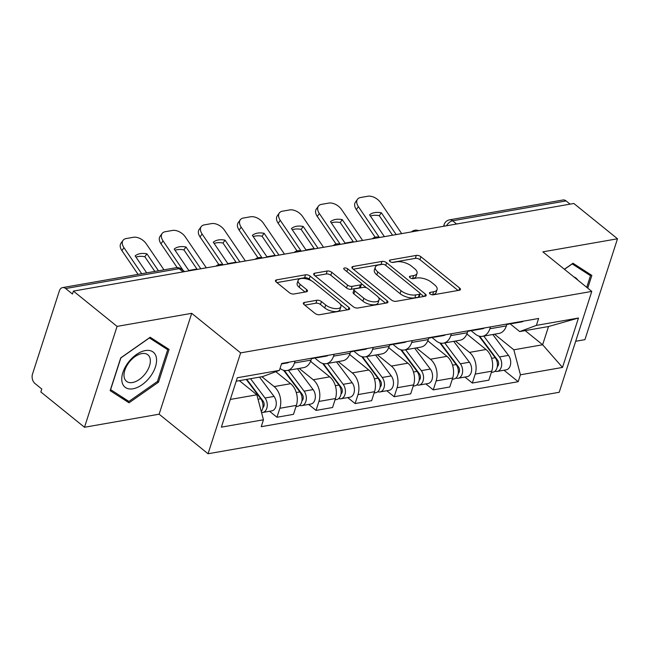 <?xml version="1.0" encoding="UTF-8"?>
<svg xmlns="http://www.w3.org/2000/svg" width="650" height="650" viewBox="0 0 650 650"><rect width="100%" height="100%" fill="white"/><g stroke="black" fill="none" stroke-linecap="round" stroke-linejoin="round"><path stroke-width="0.97" d="M430.016 293.898A2.381 1.073 17.9 0 0 433.249 294.816L459.371 290.241A3.396 1.536 17.9 0 0 460.452 289.543A3.396 1.536 17.9 0 0 459.672 288.072L420.916 256.726A3.396 1.536 17.9 0 0 416.301 255.418L390.179 259.992A2.381 1.073 17.9 0 0 389.423 260.479A2.381 1.073 17.9 0 0 389.967 261.511A2.381 1.073 17.9 0 0 393.193 262.429L396.573 261.836A10.879 4.907 17.9 0 1 411.336 266.029L414.562 268.645A10.879 4.907 17.9 0 1 417.048 273.358A10.879 4.907 17.9 0 1 413.587 275.592L410.207 276.185A2.381 1.073 17.9 0 0 409.451 276.673A2.381 1.073 17.9 0 0 409.996 277.704A2.381 1.073 17.9 0 0 413.221 278.623L416.601 278.029A10.879 4.907 17.9 0 1 431.356 282.222L434.59 284.838A10.879 4.907 17.9 0 1 437.068 289.559A10.879 4.907 17.9 0 1 433.615 291.785L430.235 292.378A2.381 1.073 17.9 0 0 429.479 292.866A2.381 1.073 17.9 0 0 430.016 293.898M304.419 302.437A3.396 1.536 17.9 0 0 303.339 303.127A3.396 1.536 17.9 0 0 304.119 304.606L314.99 313.398A3.396 1.536 17.9 0 0 319.605 314.706L348.611 309.627A3.396 1.536 17.9 0 0 349.692 308.937A3.396 1.536 17.9 0 0 348.92 307.458L310.164 276.112A3.396 1.536 17.9 0 0 305.549 274.804L276.534 279.882A3.396 1.536 17.9 0 0 275.454 280.581A3.396 1.536 17.9 0 0 276.234 282.051L289.372 292.679A3.396 1.536 17.9 0 0 293.979 293.987L306.394 291.817A3.396 1.536 17.9 0 0 307.474 291.119A3.396 1.536 17.9 0 0 306.702 289.64L300.186 284.375A9.092 4.095 17.9 0 1 298.114 280.426A9.092 4.095 17.9 0 1 304.281 278.509A9.092 4.095 17.9 0 1 313.341 282.076L338.853 302.705A9.092 4.095 17.9 0 1 340.933 306.654A9.092 4.095 17.9 0 1 334.758 308.571A9.092 4.095 17.9 0 1 325.707 305.012L321.449 301.567A3.396 1.536 17.9 0 0 316.842 300.259L304.419 302.437L303.81 304.33M240.63 352.885L191.709 313.324L117.073 326.389L73.418 291.094L573.844 203.482L617.5 238.786L542.864 251.851L591.784 291.411L240.63 352.885L208.049 453.757L559.203 392.283L591.784 291.411M391.454 300.016A3.396 1.536 17.9 0 0 396.061 301.324L425.076 296.246A3.396 1.536 17.9 0 0 426.156 295.547A3.396 1.536 17.9 0 0 425.376 294.076L386.62 262.73A3.396 1.536 17.9 0 0 382.005 261.422L352.999 266.5A3.396 1.536 17.9 0 0 351.918 267.199A3.396 1.536 17.9 0 0 352.69 268.669L391.454 300.016M386.839 302.941L357.833 308.019A3.396 1.536 17.9 0 1 353.218 306.702L314.462 275.364A3.396 1.536 17.9 0 1 313.69 273.886A3.396 1.536 17.9 0 1 314.771 273.187L327.186 271.017A3.396 1.536 17.9 0 1 331.793 272.326L347.514 285.041A3.396 1.536 17.9 0 0 352.121 286.349L360.36 284.911A3.396 1.536 17.9 0 0 361.441 284.213A3.396 1.536 17.9 0 0 360.669 282.734L344.305 269.506A2.381 1.073 17.9 0 1 343.761 268.474A2.381 1.073 17.9 0 1 345.377 267.971A2.381 1.073 17.9 0 1 347.742 268.897L387.148 300.763A3.396 1.536 17.9 0 1 387.92 302.242A3.396 1.536 17.9 0 1 386.839 302.941M117.073 326.389L84.492 427.261L40.836 391.966L41.787 389.025L34.986 383.524A6.922 4.696 -99.9 0 1 32.5 374.091L59.377 290.867A6.922 4.696 -99.9 0 1 62.579 287.592L176.036 267.727A6.922 4.696 80.1 0 1 179.132 268.669L65.666 288.535A6.922 4.696 -99.9 0 0 62.579 287.592M575.681 341.274L584.919 339.658L617.5 238.786M84.492 427.261L159.128 414.196L208.049 453.757M73.418 291.094L72.467 294.036L65.666 288.535M456.617 224.006L452.636 220.789A6.922 4.696 80.1 0 0 449.54 219.846L562.997 199.989A6.922 4.696 80.1 0 1 566.093 200.923L452.636 220.789A6.922 4.014 129 0 0 446.509 225.778M570.074 204.141L566.093 200.923M490.449 326.909L489.848 328.786A15.925 10.806 80.1 0 1 482.503 336.318L499.029 333.418A15.925 10.806 -99.9 0 0 506.374 325.894L506.984 324.017M455.471 341.047L469.495 352.389A15.925 10.806 80.1 0 1 475.215 374.075L491.749 371.183A15.925 10.806 -99.9 0 0 486.029 349.497L466.846 333.978M491.749 371.183L488.849 380.152L472.323 383.045L464.929 377.065M482.503 336.318A15.925 10.806 80.1 0 1 475.386 334.157L470.852 330.493M475.215 374.075L472.323 383.045M451.384 333.751L450.775 335.627A15.925 10.806 80.1 0 1 443.43 343.151L459.956 340.259A15.925 10.806 -99.9 0 0 467.301 332.735L467.911 330.858M425.856 383.906L433.249 389.886L449.776 386.994L452.676 378.024A15.925 10.806 -99.9 0 0 446.956 356.338L427.773 340.819M443.43 343.151A15.925 10.806 80.1 0 1 436.312 340.998L431.779 337.326M416.398 347.888L430.422 359.231A15.925 10.806 80.1 0 1 436.15 380.916L433.249 389.886M412.311 340.592L411.702 342.469A15.925 10.806 80.1 0 1 404.357 349.993L420.891 347.1A15.925 10.806 -99.9 0 0 428.236 339.576L428.837 337.691M386.783 390.748L394.176 396.727L410.711 393.835L413.603 384.865A15.925 10.806 -99.9 0 0 407.883 363.171L388.7 347.661M404.357 349.993A15.925 10.806 80.1 0 1 397.239 347.831L392.706 344.167M377.325 354.729L391.349 366.072A15.925 10.806 80.1 0 1 397.077 387.757L394.176 396.727M373.238 347.433L372.629 349.31A15.925 10.806 80.1 0 1 365.284 356.834L381.818 353.941A15.925 10.806 -99.9 0 0 389.163 346.418L389.764 344.533M347.709 397.589L355.103 403.569L371.637 400.676L374.53 391.706A15.925 10.806 -99.9 0 0 368.81 370.012L349.627 354.502M365.284 356.834A15.925 10.806 80.1 0 1 358.166 354.673L353.632 351.008M338.252 361.571L352.276 372.905A15.925 10.806 80.1 0 1 358.004 394.599L355.103 403.569M334.165 354.266L333.556 356.151A15.925 10.806 80.1 0 1 326.211 363.675L342.745 360.783A15.925 10.806 -99.9 0 0 350.09 353.251L350.691 351.374M308.636 404.43L316.03 410.41L332.564 407.509L335.457 398.548A15.925 10.806 -99.9 0 0 329.737 376.854L310.554 361.343M326.211 363.675A15.925 10.806 80.1 0 1 319.093 361.514L314.567 357.849M299.187 368.412L313.211 379.746A15.925 10.806 80.1 0 1 318.931 401.44L316.03 410.41M295.092 361.108L294.483 362.993A15.925 10.806 80.1 0 1 287.137 370.516L303.672 367.624A15.925 10.806 -99.9 0 0 311.017 360.092L311.626 358.215M269.563 411.271L276.957 417.251L293.491 414.351L296.384 405.381A15.925 10.806 -99.9 0 0 290.664 383.695L275.836 371.702M287.137 370.516A15.925 10.806 80.1 0 1 280.053 368.379M261.909 376.707L274.137 386.588A15.925 10.806 80.1 0 1 279.858 408.281L276.957 417.251M494.544 334.206L513.833 349.806L542.636 344.76L548.527 326.527L519.724 331.573L509.925 323.651M525.151 330.623L542.636 344.76L562.502 367.429L520.423 374.79L513.833 349.806M519.724 331.573L536.38 325.39L578.459 318.021L562.502 367.429M230.319 399.441L256.856 394.794L263.453 419.778L261.219 426.692L518.196 381.704L520.423 374.79M263.453 419.778L221.374 427.148L237.331 377.739L279.411 370.378L262.746 376.561L236.21 381.209M536.38 325.39L538.614 318.476L281.645 363.464L279.411 370.378M587.738 288.137L591.849 275.405L572.975 263.25L564.387 269.254M191.709 313.324L159.128 414.196M110.142 390.65L129.025 402.805L158.486 382.184L169.065 349.416L150.191 337.261L120.729 357.882L110.142 390.65M256.856 394.794L239.371 380.656M504.002 370.224L518.196 381.704M578.459 318.021L548.527 326.527M121.119 396.411L129.025 402.805M157.479 381.379L158.486 382.184M432.209 294.808L432.664 294.726A10.879 4.907 17.9 0 0 436.118 292.492L437.068 289.559M417.048 273.358L416.098 276.299A10.879 4.907 17.9 0 1 412.636 278.533L412.181 278.614M458.055 290.469L419.965 259.667A3.396 1.536 17.9 0 0 415.35 258.359L392.153 262.413M382.273 264.339A3.396 1.536 17.9 0 0 381.054 264.363L353.356 269.206M423.759 296.473L420.128 293.532M419.356 294.279A2.381 1.073 17.9 0 0 420.111 293.792A2.381 1.073 17.9 0 0 419.567 292.76L385.548 265.249A2.381 1.073 17.9 0 0 382.314 264.331L378.755 264.956A10.879 4.907 17.9 0 0 375.294 267.183A10.879 4.907 17.9 0 0 377.772 271.903L401.034 290.713A10.879 4.907 17.9 0 0 415.789 294.905L419.356 294.279L418.405 297.221A2.381 1.073 17.9 0 0 419.161 296.733L420.111 293.792M375.294 267.183L374.343 270.124A10.879 4.907 17.9 0 0 376.829 274.844L377.772 271.903M418.405 297.221L414.838 297.846A10.879 4.907 17.9 0 1 400.083 293.654L376.829 274.844M315.128 275.901L326.235 273.959L327.186 271.017M361.441 284.213L360.49 287.154A3.396 1.536 17.9 0 1 359.409 287.852L351.179 289.291A3.396 1.536 17.9 0 1 346.564 287.983L330.842 275.267A3.396 1.536 17.9 0 0 326.235 273.959M361.416 283.66L366.584 287.844M378.446 297.44L385.531 303.168M363.821 298.228A9.092 4.095 17.9 0 0 372.881 301.787A9.092 4.095 17.9 0 0 379.056 299.869A9.092 4.095 17.9 0 0 376.976 295.929L367.989 288.657A3.396 1.536 17.9 0 0 363.374 287.349L355.144 288.787A3.396 1.536 17.9 0 0 354.055 289.486A3.396 1.536 17.9 0 0 354.835 290.956L363.821 298.228L362.879 301.169A9.092 4.095 17.9 0 0 371.93 304.728A9.092 4.095 17.9 0 0 378.105 302.811L379.056 299.869M354.055 289.486L353.113 292.427A3.396 1.536 17.9 0 0 353.884 293.898L354.835 290.956M362.879 301.169L353.884 293.898M340.933 306.654L339.983 309.595A9.092 4.095 17.9 0 1 333.808 311.512A9.092 4.095 17.9 0 1 324.756 307.954L320.499 304.509A3.396 1.536 17.9 0 0 315.892 303.201L304.785 305.142M298.114 280.426L297.164 283.368A9.092 4.095 17.9 0 0 299.236 287.316L300.186 284.375M305.086 292.045L299.236 287.316M311.212 280.678L309.213 279.053A3.396 1.536 17.9 0 0 304.598 277.745L276.9 282.596M347.303 309.863L340.324 304.216M345.061 243.092L351.967 241.881A10.384 2.535 3.5 0 1 353.243 241.703M478.969 336.091L495.202 357.703A8.653 5.874 80.1 0 1 497.315 366.535A8.653 5.874 80.1 0 1 492.96 372.158L491.343 372.442M466.96 333.686L467.707 334.685M495.714 358.459L497.282 359.726M479.659 336.261L497.518 360.043A4.152 2.819 80.1 0 1 497.299 366.6M483.787 336.091L499.46 356.964A8.653 5.874 80.1 0 1 501.573 365.796A8.653 5.874 80.1 0 1 497.218 371.41A8.653 5.874 80.1 0 1 494.983 371.191M492.806 334.514L508.479 355.379A8.653 5.874 80.1 0 1 510.583 364.211A8.653 5.874 80.1 0 1 506.236 369.834L497.218 371.41M379.551 237.469L384.386 236.624A0.691 0.471 80.1 0 1 384.386 236.624L369.574 214.849A21.466 13.122 -144.4 0 1 381.347 212.794L379.275 215.686L392.559 235.219M401.692 233.618A0.691 0.471 80.1 0 1 401.668 233.594L396.159 234.561A0.691 0.471 80.1 0 1 396.159 234.561L381.347 212.794M370.411 216.076A21.466 13.122 -144.4 0 1 379.275 215.686M375.148 237.217L356.33 209.568A10.384 6.354 -144.4 0 1 355.404 202.199L357.476 199.306A10.384 6.354 35.6 0 0 358.41 206.676L356.33 209.568M401.668 233.594L380.697 202.776A10.384 6.354 35.6 0 0 367.843 196.243L360.579 197.511A10.384 6.354 35.6 0 0 357.476 199.306M379.291 237.372L358.41 206.676M510.77 323.351A8.653 5.874 -99.9 0 0 512.704 323.481A8.653 5.874 -99.9 0 0 514.475 322.701M512.704 323.481L521.722 321.896A8.653 5.874 -99.9 0 0 523.494 321.124M506.821 324.504L508.446 324.22A8.653 5.874 -99.9 0 0 510.218 323.448M305.988 249.925L312.894 248.722A10.384 2.535 3.5 0 1 314.178 248.544M439.904 342.932L456.129 364.544A8.653 5.874 80.1 0 1 458.242 373.376A8.653 5.874 80.1 0 1 453.887 378.999L452.27 379.283M427.895 340.527L428.642 341.526M456.641 365.3L458.209 366.559M440.594 343.102L458.445 366.884A4.152 2.819 80.1 0 1 458.234 373.441M444.714 342.932L460.387 363.797A8.653 5.874 80.1 0 1 462.499 372.637A8.653 5.874 80.1 0 1 458.144 378.251A8.653 5.874 80.1 0 1 455.91 378.032M453.733 341.356L469.406 362.221A8.653 5.874 80.1 0 1 471.518 371.053A8.653 5.874 80.1 0 1 467.163 376.675L458.144 378.251M266.914 256.766L273.821 255.564A10.384 2.535 3.5 0 1 275.104 255.377M400.831 349.773L417.056 371.386A8.653 5.874 80.1 0 1 419.169 380.217A8.653 5.874 80.1 0 1 414.814 385.84L413.197 386.124M388.822 347.368L389.569 348.359M417.568 372.133L419.136 373.401M401.521 349.944L419.372 373.726A4.152 2.819 80.1 0 1 419.161 380.283M405.641 349.773L421.314 370.638A8.653 5.874 80.1 0 1 423.426 379.478A8.653 5.874 80.1 0 1 419.071 385.092A8.653 5.874 80.1 0 1 416.845 384.865M414.659 348.189L430.332 369.062A8.653 5.874 80.1 0 1 432.445 377.894A8.653 5.874 80.1 0 1 428.09 383.516L419.071 385.092M577.826 280.126A22.506 13.049 129 0 0 573.828 276.892M564.468 269.327L572.203 263.908L590.492 275.689L586.731 287.332M583.472 270.002L590.492 275.689M156.349 357.654A22.506 13.049 129 0 0 136.378 354.551A22.506 13.049 129 0 0 121.981 381.704A22.506 13.049 129 0 0 141.96 384.808A22.506 13.049 129 0 0 156.349 357.654M150.183 358.954A17.038 9.88 129 0 0 147.883 354.811A17.038 9.88 129 0 0 132.137 358.987A17.038 9.88 129 0 0 124.158 377.162A17.038 9.88 129 0 0 126.457 381.306A17.038 9.88 129 0 0 142.196 377.13A17.038 9.88 129 0 0 150.183 358.954M128.911 401.432L110.622 389.651L120.876 357.906L149.419 337.927L167.716 349.7L157.454 381.452L128.911 401.432M160.688 344.021L167.716 349.7M345.337 243.49A0.691 0.471 80.1 0 1 345.321 243.466L330.501 221.691A21.466 13.122 -144.4 0 1 342.274 219.635L340.202 222.528L353.494 242.06M357.11 241.426A0.691 0.471 80.1 0 1 357.086 241.402L342.274 219.635M331.338 222.918A21.466 13.122 -144.4 0 1 340.202 222.528M336.074 244.059L317.257 216.409A10.384 6.354 -144.4 0 1 316.331 209.04L318.411 206.148A10.384 6.354 35.6 0 0 319.337 213.517L317.257 216.409M362.619 240.459A0.691 0.471 80.1 0 1 362.602 240.435L341.624 209.609A10.384 6.354 35.6 0 0 328.77 203.084L321.514 204.352A10.384 6.354 35.6 0 0 318.411 206.148M340.218 244.213L319.337 213.517M471.697 330.192A8.653 5.874 -99.9 0 0 473.631 330.314A8.653 5.874 -99.9 0 0 475.41 329.542M473.631 330.314L482.649 328.738A8.653 5.874 -99.9 0 0 484.421 327.966M467.756 331.346L469.373 331.061A8.653 5.874 -99.9 0 0 471.144 330.289M306.264 250.331A0.691 0.471 80.1 0 1 306.248 250.307L291.436 228.532A21.466 13.122 -144.4 0 1 303.201 226.468L301.129 229.369L314.421 248.901M318.037 248.268A0.691 0.471 80.1 0 1 318.012 248.243L303.201 226.468M292.264 229.759A21.466 13.122 -144.4 0 1 301.129 229.369M297.001 250.9L278.184 223.251A10.384 6.354 -144.4 0 1 277.257 215.881L279.338 212.989A10.384 6.354 35.6 0 0 280.264 220.358L278.184 223.251M318.012 248.243L323.529 247.276A0.691 0.471 80.1 0 1 323.529 247.276L302.551 216.45A10.384 6.354 35.6 0 0 289.705 209.926L282.441 211.193A10.384 6.354 35.6 0 0 279.338 212.989M301.145 251.054L280.264 220.358M432.624 337.033A8.653 5.874 -99.9 0 0 434.558 337.155A8.653 5.874 -99.9 0 0 436.337 336.383M434.558 337.155L443.576 335.579A8.653 5.874 -99.9 0 0 445.348 334.807M428.683 338.187L430.3 337.902A8.653 5.874 -99.9 0 0 432.079 337.131M227.841 263.608L234.748 262.397A10.384 2.535 3.5 0 1 236.031 262.218M361.757 356.614L377.983 378.227A8.653 5.874 80.1 0 1 380.096 387.059A8.653 5.874 80.1 0 1 375.749 392.681L374.124 392.966M349.749 354.209L350.496 355.201M378.495 378.974L380.063 380.242M362.448 356.785L380.299 380.567A4.152 2.819 80.1 0 1 380.088 387.124M366.567 356.614L382.241 377.479A8.653 5.874 80.1 0 1 384.353 386.311A8.653 5.874 80.1 0 1 380.006 391.934A8.653 5.874 80.1 0 1 377.772 391.706M375.586 355.03L391.259 375.903A8.653 5.874 80.1 0 1 393.372 384.735A8.653 5.874 80.1 0 1 389.017 390.358L380.006 391.934M188.776 270.449L195.674 269.238A10.384 2.535 3.5 0 1 196.958 269.059M322.684 363.456L338.918 385.068A8.653 5.874 80.1 0 1 341.023 393.9A8.653 5.874 80.1 0 1 336.676 399.523L335.051 399.807M310.676 361.051L311.423 362.042M339.422 385.816L340.99 387.083M323.375 363.626L341.234 387.4A4.152 2.819 80.1 0 1 341.014 393.965M327.502 363.447L343.176 384.321A8.653 5.874 80.1 0 1 345.28 393.152A8.653 5.874 80.1 0 1 340.933 398.775A8.653 5.874 80.1 0 1 338.699 398.548M336.513 361.871L352.186 382.744A8.653 5.874 80.1 0 1 354.299 391.576A8.653 5.874 80.1 0 1 349.944 397.199L340.933 398.775M283.611 370.297L299.845 391.909A8.653 5.874 80.1 0 1 301.949 400.741A8.653 5.874 80.1 0 1 297.602 406.356L295.977 406.64M300.349 392.657L301.917 393.924M284.302 370.467L302.161 394.241A4.152 2.819 80.1 0 1 301.941 400.806M288.429 370.289L304.102 391.162A8.653 5.874 80.1 0 1 306.207 399.994A8.653 5.874 80.1 0 1 301.86 405.616A8.653 5.874 80.1 0 1 299.626 405.389M297.44 368.713L313.113 389.586A8.653 5.874 80.1 0 1 315.226 398.418A8.653 5.874 80.1 0 1 310.879 404.032L301.86 405.616M262.332 257.993L267.174 257.14A0.691 0.471 80.1 0 1 267.174 257.14L252.363 235.373A21.466 13.122 -144.4 0 1 264.136 233.309L262.056 236.21L275.348 255.743M278.964 255.109A0.691 0.471 80.1 0 1 278.947 255.084L264.136 233.309M253.191 236.6A21.466 13.122 -144.4 0 1 262.056 236.21M257.928 257.741L239.111 230.092A10.384 6.354 -144.4 0 1 238.184 222.722L240.264 219.83A10.384 6.354 35.6 0 0 241.191 227.191L239.111 230.092M284.473 254.142A0.691 0.471 80.1 0 1 284.456 254.118L263.477 223.291A10.384 6.354 35.6 0 0 250.632 216.767L243.368 218.034A10.384 6.354 35.6 0 0 240.264 219.83M262.072 257.896L241.191 227.191M393.551 343.874A8.653 5.874 -99.9 0 0 395.484 343.996A8.653 5.874 -99.9 0 0 397.264 343.224M395.484 343.996L404.503 342.42A8.653 5.874 -99.9 0 0 406.274 341.648M389.61 345.028L391.227 344.744A8.653 5.874 -99.9 0 0 393.006 343.972M228.118 264.006A0.691 0.471 80.1 0 1 228.101 263.981L213.289 242.214A21.466 13.122 -144.4 0 1 225.062 240.151L222.982 243.043L236.275 262.584M239.891 261.95A0.691 0.471 80.1 0 1 239.874 261.926L225.062 240.151M214.118 243.441A21.466 13.122 -144.4 0 1 222.982 243.043M218.855 264.582L200.046 236.933A10.384 6.354 -144.4 0 1 199.111 229.564L201.191 226.663A10.384 6.354 35.6 0 0 202.118 234.033L200.046 236.933M245.399 260.983A0.691 0.471 80.1 0 1 245.383 260.959L224.412 230.132A10.384 6.354 35.6 0 0 211.559 223.6L204.295 224.876A10.384 6.354 35.6 0 0 201.191 226.663M223.007 264.729L202.118 234.033M354.477 350.716A8.653 5.874 -99.9 0 0 356.411 350.838A8.653 5.874 -99.9 0 0 358.191 350.066M356.411 350.838L365.43 349.261A8.653 5.874 -99.9 0 0 367.209 348.481M350.537 351.869L352.154 351.585A8.653 5.874 -99.9 0 0 353.933 350.805M189.044 270.847A0.691 0.471 80.1 0 1 189.028 270.822L174.216 249.056A21.466 13.122 -144.4 0 1 185.989 246.992L183.909 249.884L197.202 269.417M206.326 267.824A0.691 0.471 80.1 0 1 206.31 267.8L200.801 268.767A0.691 0.471 80.1 0 1 200.801 268.767L185.989 246.992M175.053 250.283A21.466 13.122 -144.4 0 1 183.909 249.884M177.198 267.629L160.972 243.766A10.384 6.354 -144.4 0 1 160.046 236.405L162.118 233.504A10.384 6.354 35.6 0 0 163.044 240.874L160.972 243.766M206.31 267.8L185.339 236.974A10.384 6.354 35.6 0 0 172.486 230.441L165.222 231.717A10.384 6.354 35.6 0 0 162.118 233.504M183.162 270.449L163.044 240.874M315.404 357.557A8.653 5.874 -99.9 0 0 317.338 357.679A8.653 5.874 -99.9 0 0 319.118 356.907M317.338 357.679L326.357 356.102A8.653 5.874 -99.9 0 0 328.136 355.322M311.464 358.711L313.081 358.426A8.653 5.874 -99.9 0 0 314.86 357.646M246.277 379.446L260.772 398.751A8.653 5.874 80.1 0 1 261.267 411.499M261.276 399.498L262.844 400.766M246.773 379.356L263.088 401.082A4.152 2.819 80.1 0 1 262.868 407.648M250.534 378.698L265.029 398.003A8.653 5.874 80.1 0 1 267.134 406.835A8.653 5.874 80.1 0 1 262.787 412.457A8.653 5.874 80.1 0 1 261.519 412.474M259.545 377.122L274.048 396.427A8.653 5.874 80.1 0 1 276.152 405.259A8.653 5.874 80.1 0 1 271.806 410.873L262.787 412.457M146.689 272.87L135.143 255.897A21.466 13.122 -144.4 0 1 146.916 253.833L144.836 256.726L154.846 271.44M158.462 270.806L146.916 253.833M135.98 257.124A21.466 13.122 -144.4 0 1 144.836 256.726M138.068 274.373L121.899 250.607A10.384 6.354 -144.4 0 1 120.973 243.238L123.045 240.346A10.384 6.354 35.6 0 0 123.971 247.715L121.899 250.607M163.971 269.839L146.266 243.815A10.384 6.354 35.6 0 0 133.412 237.283L126.149 238.558A10.384 6.354 35.6 0 0 123.045 240.346M141.684 273.748L123.971 247.715M281.483 363.959L287.284 362.944A8.653 5.874 -99.9 0 0 289.063 362.164M318.931 401.44L335.457 398.548M358.004 394.599L374.53 391.706M397.077 387.757L413.603 384.865M436.15 380.916L452.676 378.024M279.858 408.281L296.384 405.381M274.137 386.588L290.664 383.695M313.211 379.746L329.737 376.854M333.556 356.151L350.09 353.251M352.276 372.905L368.81 370.012M372.629 349.31L389.163 346.418M391.349 366.072L407.883 363.171M411.702 342.469L428.236 339.576M430.422 359.231L446.956 356.338M450.775 335.627L467.301 332.735M469.495 352.389L486.029 349.497M489.848 328.786L506.374 325.894M294.483 362.993L311.017 360.092M183.105 271.887L179.132 268.669A6.922 4.014 129 0 1 181.586 269.165A6.922 6.922 0 0 0 176.036 267.727M443.584 226.289L444.145 224.543A6.922 3.12 17.9 0 0 444.438 226.135M432.664 294.726L433.615 291.785M409.776 277.509L410.207 276.185M412.636 278.533L413.587 275.592M389.756 261.316L390.179 259.992M415.35 258.359L416.301 255.418M419.965 259.667L420.916 256.726M458.949 290.314L459.672 288.072M429.804 293.702L430.235 292.378M352.381 268.393L352.999 266.5M381.054 264.363L382.005 261.422M385.751 265.411L386.62 262.73M424.653 296.319L425.376 294.076M400.083 293.654L401.034 290.713M414.838 297.846L415.789 294.905M314.153 275.088L314.771 273.187M330.842 275.267L331.793 272.326M346.564 287.983L347.514 285.041M351.179 289.291L352.121 286.349M359.409 287.852L360.36 284.911M346.873 271.586L347.742 268.897M386.425 303.014L387.148 300.763M315.892 303.201L316.842 300.259M320.499 304.509L321.449 301.567M324.756 307.954L325.707 305.012M305.971 291.891L306.702 289.64M275.925 281.775L276.534 279.882M304.598 277.745L305.549 274.804M309.213 279.053L310.164 276.112M348.197 309.701L348.92 307.458M495.202 357.703L491.628 358.329M497.997 365.82L497.388 365.926M508.479 355.379L499.46 356.964M456.129 364.544L452.554 365.17M458.924 372.661L458.315 372.767M469.406 362.221L460.387 363.797M417.056 371.386L413.481 372.011M419.851 379.502L419.242 379.608M430.332 369.062L421.314 370.638M345.321 243.466L340.478 244.311M362.602 240.435L357.086 241.402M306.248 250.307L301.405 251.152M377.983 378.227L374.408 378.852M380.778 386.336L380.177 386.449M391.259 375.903L382.241 377.479M338.918 385.068L335.335 385.694M341.705 393.177L341.104 393.283M352.186 382.744L343.176 384.321M299.845 391.909L296.27 392.535M302.64 400.018L302.031 400.124M313.113 389.586L304.102 391.162M284.456 254.118L278.947 255.084M228.101 263.981L223.267 264.834M245.383 260.959L239.874 261.926M189.028 270.822L184.592 271.602M260.772 398.751L258.026 399.23M263.567 406.859L262.957 406.965M274.048 396.427L265.029 398.003M418.673 230.644A6.922 6.922 0 0 0 411.409 231.92M379.6 237.486A6.922 6.922 0 0 0 372.336 238.761M340.527 244.327A6.922 6.922 0 0 0 333.263 245.602M301.454 251.168A6.922 6.922 0 0 0 294.19 252.444M262.381 258.009A6.922 6.922 0 0 0 255.117 259.285M223.307 264.851A6.922 6.922 0 0 0 216.044 266.118M184.624 271.627L181.586 269.165M449.54 219.846A6.922 6.922 0 0 0 444.145 224.543"/></g></svg>
